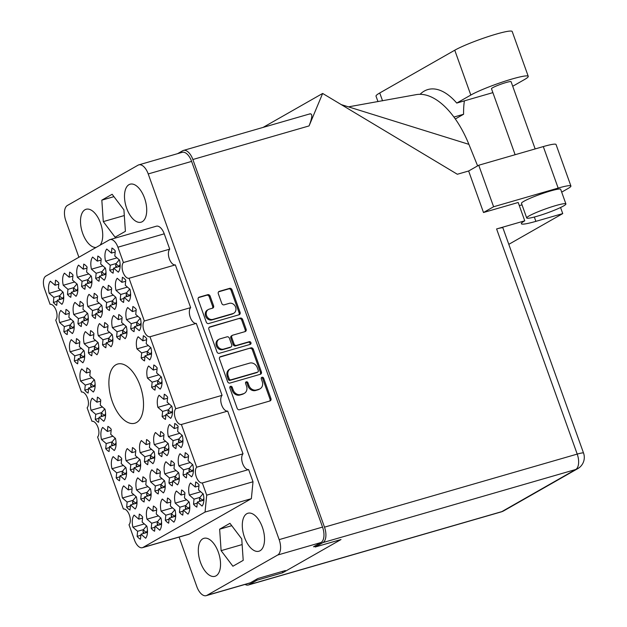 <?xml version="1.0" encoding="UTF-8"?>
<svg xmlns="http://www.w3.org/2000/svg" width="627" height="627" viewBox="0 0 627 627"><rect width="100%" height="100%" fill="white"/><g stroke="black" fill="none" stroke-linecap="round" stroke-linejoin="round"><path stroke-width="0.94" d="M208.36 309.511L207.419 310.044A5.463 4.671 60.3 0 0 205.821 316.611A5.463 4.671 60.3 0 0 211.965 319.911L231.982 314.127A5.463 4.671 60.3 0 0 232.86 313.759L233.8 313.218A5.463 4.671 60.3 0 0 235.611 307.159A5.463 4.671 60.3 0 0 229.263 303.35L224.152 304.832A2.046 1.748 60.3 0 1 221.778 303.405L218.314 293.742A2.046 1.748 60.3 0 1 219.317 291.343L229.623 288.357A2.046 1.748 60.3 0 1 232.006 289.784L240.086 312.364A2.046 1.748 60.3 0 1 239.083 314.762L208.666 323.556A2.046 1.748 60.3 0 1 206.291 322.129L198.203 299.557A2.046 1.748 60.3 0 1 199.214 297.151L207.741 294.69A2.046 1.748 60.3 0 1 210.116 296.109L213.58 305.772A2.046 1.748 60.3 0 1 212.577 308.178L209.238 309.142A5.463 4.671 60.3 0 0 208.36 309.511A5.463 4.671 60.3 0 0 206.761 316.079A5.463 4.671 60.3 0 0 212.898 319.378L232.923 313.586A5.463 4.671 60.3 0 0 233.8 313.218M250.941 342.687A1.434 1.223 60.3 0 0 249.28 341.691L236.442 345.406A2.046 1.748 60.3 0 1 234.067 343.98L231.771 337.569A2.046 1.748 60.3 0 1 232.774 335.171L245.11 331.605A2.046 1.748 60.3 0 0 246.113 329.199L242.657 319.535A2.046 1.748 60.3 0 0 240.282 318.116L209.865 326.91A2.046 1.748 60.3 0 0 208.862 329.308L216.942 351.888A2.046 1.748 60.3 0 0 219.317 353.315L250.244 344.372A1.434 1.223 60.3 0 0 250.941 342.687M249.891 344.474A1.434 1.223 60.3 0 0 248.339 342.232L249.28 341.691M115.877 364.796A30.817 15.683 -106.1 0 0 111.692 399.799A30.817 15.683 -106.1 0 0 134.766 423.241A30.817 15.683 -106.1 0 0 136.537 422.496A30.817 15.683 -106.1 0 0 140.722 387.486A30.817 15.683 -106.1 0 0 117.649 364.044A30.817 15.683 -106.1 0 0 115.877 364.796M246.787 513.717A19.782 10.071 -106.1 0 0 244.099 536.187A19.782 10.071 -106.1 0 0 258.912 551.235A19.782 10.071 -106.1 0 0 260.048 550.757A19.782 10.071 -106.1 0 0 262.737 528.287A19.782 10.071 -106.1 0 0 247.931 513.239A19.782 10.071 -106.1 0 0 246.787 513.717M202.795 538.797A19.782 10.071 -106.1 0 0 200.107 561.267A19.782 10.071 -106.1 0 0 214.92 576.315A19.782 10.071 -106.1 0 0 216.056 575.837A19.782 10.071 -106.1 0 0 218.745 553.367A19.782 10.071 -106.1 0 0 203.932 538.319A19.782 10.071 -106.1 0 0 202.795 538.797M100.077 245.173A19.782 10.071 -106.1 0 0 100.187 222.224A19.782 10.071 -106.1 0 0 86.118 209.269A19.782 10.071 -106.1 0 0 84.982 209.755A19.782 10.071 -106.1 0 0 81.988 231.238A19.782 10.071 -106.1 0 0 96.064 247.461M128.974 184.675A19.782 10.071 -106.1 0 0 126.286 207.145A19.782 10.071 -106.1 0 0 141.099 222.193A19.782 10.071 -106.1 0 0 142.235 221.715A19.782 10.071 -106.1 0 0 144.923 199.245A19.782 10.071 -106.1 0 0 130.118 184.197A19.782 10.071 -106.1 0 0 128.974 184.675M193.524 504.21L194.017 499.139L189.315 495.079A13.535 6.889 -106.1 0 1 190.498 482.955L195.201 487.014L195.695 481.944A13.535 6.889 73.9 0 1 199.049 484.843L198.555 489.914L203.258 493.966A13.535 6.889 -106.1 0 1 202.074 506.091L197.372 502.039L196.878 507.11A13.535 6.889 73.9 0 1 193.524 504.21L197.27 503.128M179.424 512.251L179.918 507.18L175.215 503.12A13.535 6.889 -106.1 0 1 176.399 490.996L181.093 495.048L181.587 489.977A13.535 6.889 73.9 0 1 184.949 492.877L184.456 497.948L189.158 502.008A13.535 6.889 -106.1 0 1 187.975 514.132L183.272 510.072L182.778 515.143A13.535 6.889 73.9 0 1 179.424 512.251L183.17 511.162M165.316 520.285L165.81 515.214L161.115 511.162A13.535 6.889 -106.1 0 1 162.291 499.029L166.994 503.089L167.487 498.018A13.535 6.889 73.9 0 1 170.85 500.918L170.356 505.989L175.058 510.041A13.535 6.889 -106.1 0 1 173.875 522.173L169.172 518.114L168.679 523.184A13.535 6.889 73.9 0 1 165.316 520.285L169.063 519.203M151.217 528.326L151.71 523.255L147.008 519.195A13.535 6.889 -106.1 0 1 148.191 507.071L152.894 511.13L153.388 506.06A13.535 6.889 73.9 0 1 156.75 508.952L156.256 514.022L160.951 518.082A13.535 6.889 -106.1 0 1 159.775 530.207L155.073 526.155L154.579 531.226A13.535 6.889 73.9 0 1 151.217 528.326L154.963 527.244M109.764 270.292L110.258 265.221L105.563 261.169A13.535 6.889 -106.1 0 1 106.739 249.037L111.441 253.096L111.935 248.026A13.535 6.889 73.9 0 1 115.297 250.925L114.804 255.996L119.506 260.048A13.535 6.889 -106.1 0 1 118.323 272.181L113.62 268.121L113.126 273.192A13.535 6.889 73.9 0 1 109.764 270.292L113.518 269.21M120.235 299.534L120.729 294.463L116.026 290.403A13.535 6.889 -106.1 0 1 117.21 278.278L121.912 282.338L122.406 277.267A13.535 6.889 73.9 0 1 125.768 280.159L125.275 285.238L129.969 289.29A13.535 6.889 -106.1 0 1 128.794 301.415L124.091 297.363L123.597 302.433A13.535 6.889 73.9 0 1 120.235 299.534L123.981 298.452M130.706 328.775L131.2 323.704L126.497 319.645A13.535 6.889 -106.1 0 1 127.681 307.52L132.383 311.572L132.877 306.501A13.535 6.889 73.9 0 1 136.231 309.401L135.738 314.472L140.44 318.532A13.535 6.889 -106.1 0 1 139.257 330.656L134.562 326.596L134.068 331.675A13.535 6.889 73.9 0 1 130.706 328.775L134.452 327.686M141.177 358.009L141.671 352.938L136.968 348.886A13.535 6.889 -106.1 0 1 138.152 336.762L142.854 340.814L143.348 335.743A13.535 6.889 73.9 0 1 146.702 338.643L146.209 343.714L150.911 347.773A13.535 6.889 -106.1 0 1 149.728 359.898L145.025 355.838L144.531 360.909A13.535 6.889 73.9 0 1 141.177 358.009L144.923 356.928M151.648 387.251L152.142 382.18L147.439 378.12A13.535 6.889 -106.1 0 1 148.623 365.996L153.317 370.055L153.811 364.985A13.535 6.889 73.9 0 1 157.173 367.884L156.679 372.955L161.382 377.007A13.535 6.889 -106.1 0 1 160.198 389.132L155.496 385.08L155.002 390.151A13.535 6.889 73.9 0 1 151.648 387.251L155.394 386.169M162.111 416.493L162.605 411.422L157.91 407.362A13.535 6.889 -106.1 0 1 159.086 395.237L163.788 399.297L164.282 394.226A13.535 6.889 73.9 0 1 167.644 397.118L167.15 402.189L171.853 406.249A13.535 6.889 -106.1 0 1 170.669 418.374L165.967 414.322L165.473 419.392A13.535 6.889 73.9 0 1 162.111 416.493L165.857 415.411M172.582 445.734L173.076 440.656L168.373 436.604A13.535 6.889 -106.1 0 1 169.556 424.479L174.259 428.531L174.753 423.46A13.535 6.889 73.9 0 1 178.115 426.36L177.621 431.431L182.316 435.491A13.535 6.889 -106.1 0 1 181.14 447.615L176.438 443.555L175.944 448.626A13.535 6.889 73.9 0 1 172.582 445.734L176.328 444.645M183.053 474.968L183.546 469.897L178.844 465.845A13.535 6.889 -106.1 0 1 180.027 453.721L184.73 457.773L185.224 452.702A13.535 6.889 73.9 0 1 188.578 455.602L188.084 460.673L192.787 464.732A13.535 6.889 -106.1 0 1 191.603 476.857L186.909 472.797L186.415 477.868A13.535 6.889 73.9 0 1 183.053 474.968L186.799 473.887M95.665 278.333L96.158 273.262L91.456 269.202A13.535 6.889 -106.1 0 1 92.639 257.078L97.342 261.138L97.836 256.059A13.535 6.889 73.9 0 1 101.198 258.959L100.704 264.03L105.399 268.09A13.535 6.889 -106.1 0 1 104.223 280.214L99.521 276.162L99.027 281.233A13.535 6.889 73.9 0 1 95.665 278.333L99.411 277.252M106.135 307.575L106.629 302.496L101.927 298.444A13.535 6.889 -106.1 0 1 103.11 286.32L107.813 290.372L108.306 285.301A13.535 6.889 73.9 0 1 111.661 288.201L111.167 293.271L115.87 297.331A13.535 6.889 -106.1 0 1 114.694 309.456L109.991 305.396L109.498 310.467A13.535 6.889 73.9 0 1 106.135 307.575L109.882 306.485M116.606 336.809L117.1 331.738L112.398 327.686A13.535 6.889 -106.1 0 1 113.581 315.553L118.284 319.613L118.777 314.542A13.535 6.889 73.9 0 1 122.132 317.442L121.638 322.513L126.34 326.565A13.535 6.889 -106.1 0 1 125.157 338.698L120.455 334.638L119.961 339.709A13.535 6.889 73.9 0 1 116.606 336.809L120.353 335.727M158.482 453.768L158.976 448.697L154.273 444.637A13.535 6.889 -106.1 0 1 155.457 432.512L160.159 436.572L160.653 431.501A13.535 6.889 73.9 0 1 164.008 434.401L163.514 439.472L168.216 443.524A13.535 6.889 -106.1 0 1 167.033 455.649L162.338 451.597L161.844 456.668A13.535 6.889 73.9 0 1 158.482 453.768L162.228 452.686M168.953 483.009L169.447 477.939L164.744 473.879A13.535 6.889 -106.1 0 1 165.928 461.754L170.63 465.814L171.124 460.743A13.535 6.889 73.9 0 1 174.478 463.635L173.985 468.714L178.687 472.766A13.535 6.889 -106.1 0 1 177.504 484.89L172.801 480.838L172.307 485.909A13.535 6.889 73.9 0 1 168.953 483.009L172.699 481.928M81.565 286.367L82.059 281.296L77.356 277.244A13.535 6.889 -106.1 0 1 78.54 265.119L83.242 269.171L83.736 264.1A13.535 6.889 73.9 0 1 87.09 267L86.597 272.071L91.299 276.131A13.535 6.889 -106.1 0 1 90.123 288.255L85.421 284.196L84.927 289.266A13.535 6.889 73.9 0 1 81.565 286.367L85.311 285.285M92.036 315.608L92.53 310.537L87.827 306.478A13.535 6.889 -106.1 0 1 89.01 294.353L93.713 298.413L94.207 293.342A13.535 6.889 73.9 0 1 97.561 296.242L97.067 301.313L101.77 305.365A13.535 6.889 -106.1 0 1 100.586 317.489L95.884 313.437L95.39 318.508A13.535 6.889 73.9 0 1 92.036 315.608L95.782 314.527M102.507 344.85L103 339.779L98.298 335.719A13.535 6.889 -106.1 0 1 99.481 323.595L104.176 327.655L104.67 322.584A13.535 6.889 73.9 0 1 108.032 325.476L107.538 330.547L112.241 334.606A13.535 6.889 -106.1 0 1 111.057 346.731L106.355 342.679L105.861 347.75A13.535 6.889 73.9 0 1 102.507 344.85L106.253 343.768M144.382 461.809L144.876 456.738L140.174 452.678A13.535 6.889 -106.1 0 1 141.357 440.554L146.06 444.614L146.553 439.535A13.535 6.889 73.9 0 1 149.908 442.435L149.414 447.506L154.117 451.565A13.535 6.889 -106.1 0 1 152.933 463.69L148.231 459.63L147.737 464.709A13.535 6.889 73.9 0 1 144.382 461.809L148.129 460.727M154.853 491.051L155.347 485.972L150.645 481.92A13.535 6.889 -106.1 0 1 151.828 469.795L156.523 473.847L157.016 468.777A13.535 6.889 73.9 0 1 160.379 471.676L159.885 476.747L164.587 480.807A13.535 6.889 -106.1 0 1 163.404 492.932L158.702 488.872L158.208 493.943A13.535 6.889 73.9 0 1 154.853 491.051L158.6 489.961M67.465 294.408L67.959 289.337L63.256 285.277A13.535 6.889 -106.1 0 1 64.44 273.153L69.142 277.212L69.636 272.142A13.535 6.889 73.9 0 1 72.991 275.034L72.497 280.112L77.199 284.164A13.535 6.889 -106.1 0 1 76.016 296.289L71.321 292.237L70.82 297.308A13.535 6.889 73.9 0 1 67.465 294.408L71.212 293.326M77.936 323.65L78.43 318.579L73.727 314.519A13.535 6.889 -106.1 0 1 74.911 302.394L79.605 306.454L80.107 301.375A13.535 6.889 73.9 0 1 83.462 304.275L82.968 309.346L87.67 313.406A13.535 6.889 -106.1 0 1 86.487 325.531L81.784 321.471L81.291 326.549A13.535 6.889 73.9 0 1 77.936 323.65L81.682 322.568M88.399 352.883L88.901 347.813L84.198 343.761A13.535 6.889 -106.1 0 1 85.374 331.636L90.076 335.688L90.57 330.617A13.535 6.889 73.9 0 1 93.932 333.517L93.439 338.588L98.141 342.648A13.535 6.889 -106.1 0 1 96.958 354.772L92.255 350.712L91.761 355.783A13.535 6.889 73.9 0 1 88.399 352.883L92.153 351.802M130.283 469.842L130.777 464.772L126.074 460.72A13.535 6.889 -106.1 0 1 127.257 448.595L131.952 452.647L132.446 447.576A13.535 6.889 73.9 0 1 135.808 450.476L135.314 455.547L140.017 459.607A13.535 6.889 -106.1 0 1 138.833 471.731L134.131 467.671L133.637 472.742A13.535 6.889 73.9 0 1 130.283 469.842L134.029 468.761M140.746 499.084L141.24 494.013L136.545 489.953A13.535 6.889 -106.1 0 1 137.721 477.829L142.423 481.889L142.917 476.818A13.535 6.889 73.9 0 1 146.279 479.718L145.785 484.789L150.488 488.841A13.535 6.889 -106.1 0 1 149.304 500.965L144.602 496.913L144.108 501.984A13.535 6.889 73.9 0 1 140.746 499.084L144.5 498.003M53.366 302.449L53.859 297.37L49.157 293.318A13.535 6.889 -106.1 0 1 50.34 281.194L55.035 285.246L55.537 280.175A13.535 6.889 73.9 0 1 58.891 283.075L58.397 288.146L63.1 292.206A13.535 6.889 -106.1 0 1 61.916 304.33L57.214 300.27L56.72 305.341A13.535 6.889 73.9 0 1 53.366 302.449L57.112 301.36M63.836 331.683L64.33 326.612L59.628 322.56A13.535 6.889 -106.1 0 1 60.803 310.436L65.506 314.488L66 309.417A13.535 6.889 73.9 0 1 69.362 312.317L68.868 317.387L73.571 321.447A13.535 6.889 -106.1 0 1 72.387 333.572L67.685 329.512L67.191 334.583A13.535 6.889 73.9 0 1 63.836 331.683L67.583 330.601M74.299 360.925L74.793 355.854L70.099 351.794A13.535 6.889 -106.1 0 1 71.274 339.669L75.977 343.729L76.47 338.658A13.535 6.889 73.9 0 1 79.833 341.558L79.339 346.629L84.034 350.681A13.535 6.889 -106.1 0 1 82.858 362.806L78.156 358.754L77.662 363.825A13.535 6.889 73.9 0 1 74.299 360.925L78.046 359.843M84.77 390.166L85.264 385.096L80.562 381.036A13.535 6.889 -106.1 0 1 81.745 368.911L86.448 372.971L86.941 367.892A13.535 6.889 73.9 0 1 90.296 370.792L89.802 375.863L94.505 379.923A13.535 6.889 -106.1 0 1 93.329 392.047L88.626 387.988L88.133 393.066A13.535 6.889 73.9 0 1 84.77 390.166L88.517 389.085M95.241 419.408L95.735 414.329L91.033 410.277A13.535 6.889 -106.1 0 1 92.216 398.153L96.919 402.205L97.412 397.134A13.535 6.889 73.9 0 1 100.767 400.034L100.273 405.105L104.975 409.165A13.535 6.889 -106.1 0 1 103.792 421.289L99.097 417.229L98.596 422.3A13.535 6.889 73.9 0 1 95.241 419.408L98.988 418.319M105.712 448.642L106.206 443.571L101.503 439.519A13.535 6.889 -106.1 0 1 102.687 427.387L107.382 431.447L107.875 426.376A13.535 6.889 73.9 0 1 111.238 429.276L110.744 434.346L115.446 438.398A13.535 6.889 -106.1 0 1 114.263 450.531L109.56 446.471L109.067 451.542A13.535 6.889 73.9 0 1 105.712 448.642L109.459 447.56M116.175 477.884L116.677 472.813L111.974 468.753A13.535 6.889 -106.1 0 1 113.15 456.628L117.852 460.688L118.346 455.617A13.535 6.889 73.9 0 1 121.709 458.509L121.215 463.588L125.917 467.64A13.535 6.889 -106.1 0 1 124.734 479.765L120.031 475.713L119.538 480.784A13.535 6.889 73.9 0 1 116.175 477.884L119.929 476.802M126.646 507.125L127.14 502.055L122.437 497.995A13.535 6.889 -106.1 0 1 123.621 485.87L128.323 489.93L128.817 484.851A13.535 6.889 73.9 0 1 132.179 487.751L131.686 492.822L136.38 496.882A13.535 6.889 -106.1 0 1 135.205 509.006L130.502 504.947L130.008 510.025A13.535 6.889 73.9 0 1 126.646 507.125L130.392 506.044M137.117 536.359L137.611 531.288L132.908 527.236A13.535 6.889 -106.1 0 1 134.092 515.112L138.794 519.164L139.288 514.093A13.535 6.889 73.9 0 1 142.642 516.993L142.149 522.064L146.851 526.124A13.535 6.889 -106.1 0 1 145.676 538.248L140.973 534.188L140.479 539.259A13.535 6.889 73.9 0 1 137.117 536.359L140.863 535.278M250.933 347.867L220.516 356.661A2.046 1.748 60.3 0 0 219.513 359.059L227.593 381.639A2.046 1.748 60.3 0 0 229.968 383.066L260.385 374.272A2.046 1.748 60.3 0 0 261.388 371.866L253.308 349.294A2.046 1.748 60.3 0 0 250.933 347.867L219.787 357.131M179.087 537.08L196.807 586.574A12.908 6.568 -106.1 0 0 206.22 595.65A12.908 6.568 -106.1 0 0 206.965 595.337L277.659 555.036A12.908 6.568 -106.1 0 0 279.156 539.628L148.223 173.938A12.908 6.568 -106.1 0 0 138.81 164.862A12.908 6.568 -106.1 0 0 138.065 165.175L67.371 205.476A12.908 6.568 -106.1 0 0 65.874 220.884L78.892 257.25M138.81 164.862L182.191 152.322A12.908 6.568 73.9 0 1 191.603 161.398L322.544 527.088A12.908 6.568 73.9 0 1 321.04 542.496L313.524 546.783L314.958 546.368M233.181 389.947L232.241 387.314A1.434 1.223 60.3 0 0 229.874 388.003L237.155 408.334A2.046 1.748 60.3 0 0 239.53 409.752L269.947 400.959A2.046 1.748 60.3 0 0 270.95 398.56L263.669 378.23A1.434 1.223 60.3 0 0 261.302 378.912L262.243 381.545A6.536 5.588 60.3 0 1 260.08 388.787A6.536 5.588 60.3 0 1 259.029 389.234L256.498 389.963A6.536 5.588 60.3 0 1 248.895 385.401L247.955 382.776A1.434 1.223 60.3 0 0 245.588 383.458L246.529 386.091A6.536 5.588 60.3 0 1 244.365 393.333A6.536 5.588 60.3 0 1 243.315 393.772L240.784 394.508A6.536 5.588 60.3 0 1 233.181 389.947L232.241 390.48A6.536 5.588 60.3 0 0 239.843 395.041L240.784 394.508M285.41 570.546L257.869 578.509L250.345 582.796A12.908 6.568 73.9 0 1 249.609 583.11L206.22 595.65M229.952 523.318L219.638 529.196L221.112 550.655L232.899 566.236L243.213 560.358L241.74 538.899L229.952 523.318M125.4 231.316L123.919 209.857L112.139 194.276L101.825 200.154L103.298 221.613L115.086 237.194L125.4 231.316M142.384 547.692L188.696 534.306A10.824 5.51 -106.1 0 0 189.323 534.039L251.364 498.669L253.01 481.771L248.645 469.568A8.535 4.342 73.9 0 1 242.625 463.518A8.535 4.342 73.9 0 1 243.002 453.823L227.703 411.093A8.535 4.342 73.9 0 1 221.684 405.034A8.535 4.342 73.9 0 1 222.068 395.339L196.298 323.375A8.535 4.342 73.9 0 1 190.279 317.317A8.535 4.342 73.9 0 1 190.655 307.622L175.356 264.892A8.535 4.342 73.9 0 1 169.337 258.841A8.535 4.342 73.9 0 1 169.721 249.146L164.235 233.824A10.824 5.51 -106.1 0 0 156.335 226.206L110.023 239.592A10.824 5.51 -106.1 0 0 109.404 239.859L45.857 276.084A10.824 5.51 -106.1 0 0 44.595 289.008L50.082 304.33A8.535 4.342 73.9 0 1 56.101 310.381A8.535 4.342 73.9 0 1 55.725 320.076L81.486 392.047A8.535 4.342 73.9 0 1 87.506 398.098A8.535 4.342 73.9 0 1 87.129 407.801L91.957 421.289A8.535 4.342 73.9 0 1 97.977 427.34A8.535 4.342 73.9 0 1 97.6 437.035L123.37 509.006A8.535 4.342 73.9 0 1 129.381 515.057A8.535 4.342 73.9 0 1 129.005 524.752L134.491 540.074A10.824 5.51 -106.1 0 0 142.384 547.692A10.824 5.51 -106.1 0 0 143.011 547.426L205.053 512.063L206.698 495.158L202.333 482.955A8.535 4.342 73.9 0 1 196.314 476.904A8.535 4.342 73.9 0 1 196.69 467.209L181.391 424.479A8.535 4.342 73.9 0 1 175.38 418.428A8.535 4.342 73.9 0 1 175.756 408.726L149.986 336.762A8.535 4.342 73.9 0 1 143.967 330.703A8.535 4.342 73.9 0 1 144.343 321.008L129.044 278.278A8.535 4.342 73.9 0 1 123.033 272.228A8.535 4.342 73.9 0 1 123.409 262.533L117.923 247.21A10.824 5.51 -106.1 0 0 110.023 239.592M253.01 481.771L206.698 495.158M248.645 469.568L202.333 482.955M251.364 498.669L205.053 512.063M169.721 249.146L123.409 262.533M175.356 264.892L129.044 278.278M190.655 307.622L144.343 321.008M196.298 323.375L149.986 336.762M222.068 395.339L175.756 408.726M227.703 411.093L181.391 424.479M243.002 453.823L196.69 467.209M124.311 215.539L103.298 221.613M113.934 196.651L101.825 200.154M231.747 525.7L219.638 529.196M242.124 544.581L221.112 550.655M244.365 393.333L243.425 393.866A6.536 5.588 60.3 0 1 242.375 394.312L239.843 395.041M260.08 388.787L259.139 389.328A6.536 5.588 60.3 0 1 258.089 389.767L255.557 390.503A6.536 5.588 60.3 0 1 247.955 385.942L247.014 383.309A1.434 1.223 60.3 0 0 245.666 382.266M269.735 401.021A2.046 1.748 60.3 0 0 270.01 399.093L262.729 378.763A1.434 1.223 60.3 0 0 261.381 377.728M232.241 390.48L231.3 387.854A1.434 1.223 60.3 0 0 229.952 386.812M260.181 374.327A2.046 1.748 60.3 0 0 260.456 372.407L252.367 349.827A2.046 1.748 60.3 0 0 249.993 348.4M229.208 378.849A1.434 1.223 60.3 0 0 230.869 379.844L257.572 372.132A1.434 1.223 60.3 0 0 258.269 370.447L257.282 367.673A6.536 5.588 60.3 0 0 249.679 363.111L231.426 368.386A6.536 5.588 60.3 0 0 230.383 368.833A6.536 5.588 60.3 0 0 228.212 376.075L229.208 378.849L228.267 379.39A1.434 1.223 60.3 0 0 229.929 380.385L230.869 379.844M257.054 372.422A1.434 1.223 60.3 0 1 256.631 372.665L229.929 380.385M230.383 368.833L229.443 369.366A6.536 5.588 60.3 0 0 227.272 376.615L228.212 376.075M228.267 379.39L227.272 376.615M209.128 327.38L240.282 318.116M244.906 331.659A2.046 1.748 60.3 0 0 245.173 329.739L241.716 320.076A2.046 1.748 60.3 0 0 239.342 318.649M231.833 335.704A2.046 1.748 60.3 0 0 230.83 338.11L233.126 344.513A2.046 1.748 60.3 0 0 235.501 345.939L248.339 342.232M219.975 338.87A5.463 4.671 60.3 0 0 219.097 339.238A5.463 4.671 60.3 0 0 217.498 345.806A5.463 4.671 60.3 0 0 223.635 349.106L230.697 347.068A2.046 1.748 60.3 0 0 231.7 344.662L229.404 338.251A2.046 1.748 60.3 0 0 227.029 336.832L219.975 338.87M219.097 339.238L218.157 339.771A5.463 4.671 60.3 0 0 216.558 346.339A5.463 4.671 60.3 0 0 222.703 349.639L223.635 349.106M231.018 346.927L230.078 347.468A2.046 1.748 60.3 0 1 229.756 347.601L222.703 349.639M212.365 308.233A2.046 1.748 60.3 0 0 212.639 306.313L209.175 296.649A2.046 1.748 60.3 0 0 206.8 295.223L198.477 297.629M238.871 314.825A2.046 1.748 60.3 0 0 239.146 312.897L231.065 290.325A2.046 1.748 60.3 0 0 228.69 288.898L218.588 291.814M138.794 519.164L142.541 518.082M144.32 523.937L132.908 527.236M137.611 531.288L143.505 529.588M140.973 534.188L147.47 532.307M128.323 489.93L132.07 488.841M133.849 494.695L122.437 497.995M127.14 502.055L133.034 500.346M130.502 504.947L137 503.073M117.852 460.688L121.599 459.607M123.386 465.453L111.974 468.753M116.677 472.813L122.563 471.112M120.031 475.713L126.536 473.832M107.382 431.447L111.136 430.365M112.915 436.22L101.503 439.519M106.206 443.571L112.092 441.87M109.56 446.471L116.066 444.59M96.919 402.205L100.665 401.123M102.444 406.978L91.033 410.277M95.735 414.329L101.629 412.629M99.097 417.229L105.595 415.348M86.448 372.971L90.194 371.882M91.973 377.736L80.562 381.036M85.264 385.096L91.158 383.387M88.626 387.988L95.124 386.114M75.977 343.729L79.723 342.648M81.502 348.494L70.099 351.794M74.793 355.854L80.687 354.153M78.156 358.754L84.653 356.873M65.506 314.488L69.252 313.406M71.039 319.261L59.628 322.56M64.33 326.612L70.216 324.911M67.685 329.512L74.19 327.631M55.035 285.246L58.789 284.164M60.568 290.019L49.157 293.318M53.859 297.37L59.745 295.67M57.214 300.27L63.719 298.389M142.423 481.889L146.169 480.807M147.956 486.662L136.545 489.953M141.24 494.013L147.133 492.313M144.602 496.913L151.107 495.032M131.952 452.647L135.698 451.565M137.485 457.42L126.074 460.72M130.777 464.772L136.662 463.071M134.131 467.671L140.636 465.79M90.076 335.688L93.823 334.606M95.61 340.461L84.198 343.761M88.901 347.813L94.787 346.112M92.255 350.712L98.76 348.831M79.605 306.454L83.36 305.365M85.139 311.219L73.727 314.519M78.43 318.579L84.316 316.87M81.784 321.471L88.289 319.598M69.142 277.212L72.889 276.131M74.668 281.978L63.256 285.277M67.959 289.337L73.853 287.636M71.321 292.237L77.819 290.356M156.523 473.847L160.269 472.766M162.056 478.62L150.645 481.92M155.347 485.972L161.233 484.271M158.702 488.872L165.207 486.991M146.06 444.614L149.806 443.524M151.585 449.379L140.174 452.678M144.876 456.738L150.762 455.03M148.231 459.63L154.736 457.757M104.176 327.655L107.93 326.565M109.709 332.42L98.298 335.719M103 339.779L108.886 338.071M106.355 342.679L112.86 340.798M93.713 298.413L97.459 297.331M99.238 303.186L87.827 306.478M92.53 310.537L98.423 308.837M95.884 313.437L102.389 311.556M83.242 269.171L86.988 268.09M88.768 273.944L77.356 277.244M82.059 281.296L87.952 279.595M85.421 284.196L91.918 282.315M170.63 465.814L174.377 464.732M176.156 470.579L164.744 473.879M169.447 477.939L175.333 476.238M172.801 480.838L179.306 478.957M160.159 436.572L163.906 435.491M165.685 441.345L154.273 444.637M158.976 448.697L164.87 446.996M162.338 451.597L168.835 449.716M118.284 319.613L122.03 318.532M123.809 324.386L112.398 327.686M117.1 331.738L122.986 330.037M120.455 334.638L126.96 332.757M107.813 290.372L111.559 289.29M113.338 295.145L101.927 298.444M106.629 302.496L112.523 300.795M109.991 305.396L116.489 303.515M97.342 261.138L101.088 260.048M102.867 265.903L91.456 269.202M96.158 273.262L102.052 271.554M99.521 276.162L106.018 274.281M184.73 457.773L188.476 456.691M190.255 462.546L178.844 465.845M183.546 469.897L189.44 468.197M186.909 472.797L193.406 470.916M174.259 428.531L178.005 427.449M179.784 433.304L168.373 436.604M173.076 440.656L178.969 438.955M176.438 443.555L182.935 441.674M163.788 399.297L167.534 398.208M169.321 404.062L157.91 407.362M162.605 411.422L168.498 409.713M165.967 414.322L172.472 412.441M153.317 370.055L157.064 368.974M158.85 374.828L147.439 378.12M152.142 382.18L158.028 380.479M155.496 385.08L162.001 383.199M142.854 340.814L146.6 339.732M148.38 345.587L136.968 348.886M141.671 352.938L147.557 351.238M145.025 355.838L151.53 353.957M132.383 311.572L136.13 310.49M137.909 316.345L126.497 319.645M131.2 323.704L137.094 321.996M134.562 326.596L141.059 324.723M121.912 282.338L125.659 281.257M127.438 287.103L116.026 290.403M120.729 294.463L126.623 292.762M124.091 297.363L130.588 295.482M111.441 253.096L115.188 252.015M116.975 257.869L105.563 261.169M110.258 265.221L116.152 263.52M113.62 268.121L120.125 266.24M152.894 511.13L156.64 510.041M158.419 515.896L147.008 519.195M151.71 523.255L157.604 521.546M155.073 526.155L161.57 524.274M166.994 503.089L170.74 502.008M172.527 507.862L161.115 511.162M165.81 515.214L171.704 513.513M169.172 518.114L175.678 516.233M181.093 495.048L184.84 493.966M186.627 499.821L175.215 503.12M179.918 507.18L185.804 505.472M183.272 510.072L189.777 508.199M195.201 487.014L198.947 485.933M200.726 491.78L189.315 495.079M194.017 499.139L199.903 497.438M197.372 502.039L203.877 500.158M145.981 532.738L147.47 530.567M143.998 533.318L143.301 532.715A1.458 0.988 -49.2 0 1 143.05 531.962L143.246 529.893L146.6 525.904M146.028 532.292L143.246 529.893M135.518 503.497L137.007 501.326M133.527 504.077L132.83 503.473A1.458 0.988 -49.2 0 1 132.579 502.721L132.783 500.652L136.13 496.662M135.557 503.05L132.783 500.652M125.047 474.263L126.536 472.092M123.057 474.835L122.359 474.231A1.458 0.988 -49.2 0 1 122.108 473.479L122.312 471.41L125.659 467.421M125.086 473.808L122.312 471.41M114.576 445.021L116.066 442.85M112.586 445.593L111.896 444.998A1.458 0.988 -49.2 0 1 111.637 444.237L111.841 442.168L115.188 438.179M114.623 444.567L111.841 442.168M104.106 415.779L105.595 413.608M102.115 416.359L101.425 415.756A1.458 0.988 -49.2 0 1 101.166 415.003L101.37 412.934L104.717 408.945M104.153 415.333L101.37 412.934M93.635 386.545L95.124 384.367M91.652 387.118L90.954 386.514A1.458 0.988 -49.2 0 1 90.703 385.762L90.899 383.693L94.254 379.703M93.682 386.091L90.899 383.693M83.172 357.304L84.661 355.133M81.181 357.876L80.483 357.28A1.458 0.988 -49.2 0 1 80.232 356.52L80.436 354.451L83.783 350.462M83.211 356.849L80.436 354.451M72.701 328.062L74.19 325.891M70.71 328.634L70.012 328.039A1.458 0.988 -49.2 0 1 69.762 327.286L69.965 325.217L73.312 321.22M72.74 327.615L69.965 325.217M62.23 298.82L63.719 296.649M60.239 299.4L59.549 298.797A1.458 0.988 -49.2 0 1 59.291 298.044L59.494 295.975L62.841 291.986M62.277 298.374L59.494 295.975M160.089 524.705L161.578 522.526M158.098 525.277L157.401 524.674A1.458 0.988 -49.2 0 1 157.15 523.921L157.353 521.852L160.7 517.863M160.128 524.25L157.353 521.852M149.618 495.463L151.107 493.292M147.627 496.035L146.93 495.44A1.458 0.988 -49.2 0 1 146.679 494.679L146.883 492.61L150.229 488.621M149.657 495.009L146.883 492.61M139.147 466.222L140.636 464.051M137.156 466.801L136.459 466.198A1.458 0.988 -49.2 0 1 136.208 465.446L136.412 463.377L139.758 459.379M139.194 465.775L136.412 463.377M97.271 349.263L98.76 347.092M95.28 349.842L94.583 349.239A1.458 0.988 -49.2 0 1 94.332 348.487L94.536 346.417L97.883 342.428M97.31 348.816L94.536 346.417M86.8 320.029L88.289 317.85M84.81 320.601L84.12 319.997A1.458 0.988 -49.2 0 1 83.861 319.245L84.065 317.176L87.412 313.187M86.847 319.574L84.065 317.176M76.329 290.787L77.819 288.616M74.339 291.359L73.649 290.763A1.458 0.988 -49.2 0 1 73.39 290.003L73.594 287.934L76.941 283.945M76.376 290.332L73.594 287.934M174.188 516.664L175.678 514.493M172.198 517.236L171.5 516.64A1.458 0.988 -49.2 0 1 171.249 515.88L171.453 513.811L174.8 509.822M174.228 516.209L171.453 513.811M163.718 487.422L165.207 485.251M161.727 488.002L161.029 487.398A1.458 0.988 -49.2 0 1 160.778 486.646L160.982 484.577L164.329 480.588M163.765 486.975L160.982 484.577M153.247 458.188L154.736 456.009M151.256 458.76L150.566 458.157A1.458 0.988 -49.2 0 1 150.308 457.404L150.511 455.335L153.858 451.346M153.294 457.734L150.511 455.335M111.371 341.229L112.86 339.05M109.38 341.801L108.683 341.198A1.458 0.988 -49.2 0 1 108.432 340.445L108.636 338.376L111.982 334.387M111.418 340.774L108.636 338.376M100.9 311.987L102.389 309.816M98.909 312.56L98.22 311.964A1.458 0.988 -49.2 0 1 97.961 311.204L98.165 309.135L101.511 305.145M100.947 311.533L98.165 309.135M90.429 282.746L91.918 280.575M88.446 283.326L87.749 282.722A1.458 0.988 -49.2 0 1 87.498 281.97L87.694 279.901L91.048 275.904M90.476 282.299L87.694 279.901M188.288 508.622L189.777 506.451M186.297 509.202L185.6 508.599A1.458 0.988 -49.2 0 1 185.349 507.846L185.553 505.777L188.899 501.788M188.335 508.176L185.553 505.777M177.817 479.389L179.306 477.21M175.826 479.961L175.137 479.357A1.458 0.988 -49.2 0 1 174.878 478.605L175.082 476.536L178.429 472.546M177.864 478.934L175.082 476.536M167.346 450.147L168.835 447.976M165.363 450.719L164.666 450.123A1.458 0.988 -49.2 0 1 164.415 449.363L164.611 447.294L167.965 443.305M167.393 449.692L164.611 447.294M125.471 333.188L126.96 331.017M123.48 333.76L122.79 333.164A1.458 0.988 -49.2 0 1 122.531 332.404L122.735 330.335L126.082 326.346M125.518 332.741L122.735 330.335M115 303.946L116.489 301.775M113.017 304.526L112.319 303.923A1.458 0.988 -49.2 0 1 112.068 303.17L112.264 301.101L115.619 297.112M115.047 303.499L112.264 301.101M104.537 274.712L106.026 272.533M102.546 275.284L101.848 274.681A1.458 0.988 -49.2 0 1 101.598 273.928L101.801 271.859L105.148 267.87M104.576 274.258L101.801 271.859M202.388 500.589L203.877 498.418M200.397 501.161L199.707 500.565A1.458 0.988 -49.2 0 1 199.449 499.805L199.652 497.736L202.999 493.747M202.435 500.134L199.652 497.736M191.917 471.347L193.406 469.176M189.934 471.919L189.236 471.324A1.458 0.988 -49.2 0 1 188.986 470.563L189.182 468.502L192.536 464.505M191.964 470.901L189.182 468.502M181.454 442.106L182.943 439.935M179.463 442.686L178.766 442.082A1.458 0.988 -49.2 0 1 178.515 441.33L178.711 439.261L182.065 435.271M181.493 441.659L178.711 439.261M170.983 412.872L172.472 410.693M168.992 413.444L168.295 412.84A1.458 0.988 -49.2 0 1 168.044 412.088L168.248 410.019L171.594 406.03M171.022 412.417L168.248 410.019M160.512 383.63L162.001 381.459M158.521 384.202L157.824 383.606A1.458 0.988 -49.2 0 1 157.573 382.846L157.777 380.777L161.123 376.788M160.559 383.175L157.777 380.777M150.041 354.388L151.53 352.217M148.05 354.968L147.361 354.365A1.458 0.988 -49.2 0 1 147.102 353.612L147.306 351.543L150.652 347.546M150.088 353.942L147.306 351.543M139.57 325.147L141.059 322.976M137.587 325.726L136.89 325.123A1.458 0.988 -49.2 0 1 136.639 324.371L136.835 322.302L140.189 318.312M139.617 324.7L136.835 322.302M129.107 295.913L130.596 293.734M127.116 296.485L126.419 295.881A1.458 0.988 -49.2 0 1 126.168 295.129L126.364 293.06L129.718 289.071M129.146 295.458L126.364 293.06M118.636 266.671L120.125 264.5M116.646 267.243L115.948 266.647A1.458 0.988 -49.2 0 1 115.697 265.887L115.901 263.818L119.248 259.829M118.675 266.216L115.901 263.818M420.082 94.316A63.296 32.22 73.9 0 1 427.873 89.551A63.296 32.22 73.9 0 1 456.738 103.071L470.814 95.053A32.479 3.409 -19.7 0 1 512.337 78.931A32.479 3.409 -19.7 0 1 528.247 76.337A32.479 3.409 -19.7 0 1 524.525 79.527L512.721 86.26M377.987 101.637L376.02 96.166A32.479 3.409 -19.7 0 1 379.743 92.976L454.763 50.215A32.479 3.409 -19.7 0 1 496.286 34.093A32.479 3.409 -19.7 0 1 512.196 31.507L528.247 76.337M536.908 216.315A20.816 2.187 160.3 0 0 556.635 209.277A20.816 2.187 160.3 0 0 565.907 203.94A20.816 2.187 160.3 0 0 555.71 205.593A20.816 2.187 160.3 0 0 535.983 212.631A20.816 2.187 160.3 0 0 526.711 217.977A20.816 2.187 160.3 0 0 536.908 216.315M565.907 203.94L560.679 189.315A20.816 2.187 160.3 0 0 550.475 190.976A20.816 2.187 160.3 0 0 530.748 198.014A20.816 2.187 160.3 0 0 521.476 203.352L526.711 217.977M515.12 154.72L491.49 88.736A10.408 1.089 -19.7 0 1 496.129 86.064A10.408 1.089 -19.7 0 1 505.989 82.545A10.408 1.089 -19.7 0 1 511.091 81.714L535.16 148.928M456.738 103.071L492.885 92.624M309.581 114.075C312.693 113.032 312.52 116.983 309.064 125.917L322.646 93.447L457.342 174.259L468.635 170.999L478.738 165.238L543.295 146.577A26.028 2.727 -19.7 0 1 556.047 144.5L570.915 186.023A26.028 2.727 160.3 0 1 567.929 188.57L561.682 192.136M570.915 186.023A26.028 2.727 160.3 0 0 558.163 188.092L543.295 146.577M478.738 165.238L493.606 206.753L558.163 188.092M493.606 206.753L483.495 212.514L518.184 202.49L524.752 220.814L496.6 228.949A12.908 1.356 -19.7 0 1 502.925 227.922L583.541 453.062A12.908 1.356 160.3 0 0 577.216 454.097L496.6 228.949M522.04 204.935A29.665 3.111 -19.7 0 1 519.258 205.491M322.646 93.447L263.034 127.43M245.032 584.435A12.908 6.568 -106.1 0 0 248.355 584.991A12.908 6.568 -106.1 0 0 249.099 584.678L501.827 511.624L575.711 469.505L322.991 542.559L315.185 547.01L314.84 546.031M256.553 579.254L256.905 580.234L249.099 584.678M322.991 542.559A12.908 6.568 -106.1 0 0 324.488 527.15L192.857 159.509A12.908 6.568 -106.1 0 0 183.445 150.433A12.908 6.568 -106.1 0 0 182.7 150.746L177.629 153.639M256.905 580.234L282.722 572.764L341.01 539.541L315.185 547.01M483.495 212.514L468.635 170.999M282.26 571.456L282.722 572.764M560.562 207.506L562.74 213.595L508.803 244.342M524.752 220.814A29.665 3.111 160.3 0 0 521.351 223.721A29.665 3.111 160.3 0 0 535.881 221.355L562.74 213.595M415.889 94.693A78.077 39.744 73.9 0 1 416.093 94.653A78.077 39.744 73.9 0 1 468.902 144.351L477.617 165.873M468.902 144.351L341.276 104.623M453.917 117.061L463.588 114.263A63.296 32.22 73.9 0 1 464.388 100.861M463.588 114.263L455.304 118.981M231.982 314.127L232.923 313.586M148.223 173.938L191.603 161.398M279.156 539.628L322.544 527.088M277.659 555.036L321.04 542.496M206.965 595.337L250.345 582.796M189.323 534.039L143.011 547.426M164.235 233.824L117.923 247.21M242.375 394.312L243.315 393.772M247.014 383.309L247.955 382.776M247.955 385.942L248.895 385.401M255.557 390.503L256.498 389.963M258.089 389.767L259.029 389.234M262.729 378.763L263.669 378.23M270.01 399.093L270.95 398.56M231.3 387.854L232.241 387.314M219.905 357.006L220.516 356.661M252.367 349.827L253.308 349.294M260.456 372.407L261.388 371.866M256.631 372.665L257.572 372.132M209.253 327.255L209.865 326.91M241.716 320.076L242.657 319.535M245.173 329.739L246.113 329.199M230.83 338.11L231.771 337.569M233.126 344.513L234.067 343.98M235.501 345.939L236.442 345.406M229.756 347.601L230.697 347.068M209.175 296.649L210.116 296.109M212.639 306.313L213.58 305.772M211.965 319.911L212.898 319.378M218.705 291.688L219.317 291.343M228.69 288.898L229.623 288.357M231.065 290.325L232.006 289.784M239.146 312.897L240.086 312.364M198.594 297.504L199.214 297.151M206.8 295.223L207.741 294.69M144.461 533.177L143.05 531.962M133.99 503.943L132.579 502.721M123.527 474.702L122.108 473.479M113.056 445.46L111.637 444.237M102.585 416.218L101.166 415.003M92.114 386.984L90.703 385.762M81.643 357.743L80.232 356.52M71.18 328.501L69.762 327.286M60.709 299.267L59.291 298.044M158.56 525.144L157.15 523.921M148.097 495.902L146.679 494.679M137.626 466.66L136.208 465.446M95.751 349.701L94.332 348.487M85.28 320.468L83.861 319.245M74.809 291.226L73.39 290.003M172.66 517.103L171.249 515.88M162.197 487.861L160.778 486.646M151.726 458.627L150.308 457.404M109.85 341.668L108.432 340.445M99.379 312.426L97.961 311.204M88.909 283.185L87.498 281.97M186.768 509.069L185.349 507.846M176.297 479.827L174.878 478.605M165.826 450.586L164.415 449.363M123.95 333.627L122.531 332.404M113.479 304.385L112.068 303.17M103.008 275.151L101.598 273.928M200.867 501.028L199.449 499.805M190.396 471.786L188.986 470.563M179.925 442.552L178.515 441.33M169.455 413.311L168.044 412.088M158.992 384.069L157.573 382.846M148.521 354.827L147.102 353.612M138.05 325.593L136.639 324.371M127.579 296.352L126.168 295.129M117.108 267.11L115.697 265.887M470.814 95.053L454.763 50.215M309.064 125.917L192.857 159.509M324.488 527.15L577.216 454.097A12.908 6.568 -106.1 0 1 575.711 469.505A12.908 11.027 60.3 0 0 577.78 468.628L503.889 510.754A12.908 11.027 60.3 0 1 501.827 511.624A12.908 6.568 73.9 0 1 501.083 511.938A12.908 12.908 0 0 0 503.889 510.754M534.337 217.028L535.881 221.355M382.548 100.814L379.743 92.976M256.858 372.571L257.799 372.03M231.504 335.845L232.445 335.304M416.093 94.661L348.455 106.856M248.355 584.991L501.083 511.938M577.78 468.628A12.908 12.908 0 0 0 583.541 453.062M183.445 150.433L310.24 113.777"/></g></svg>

